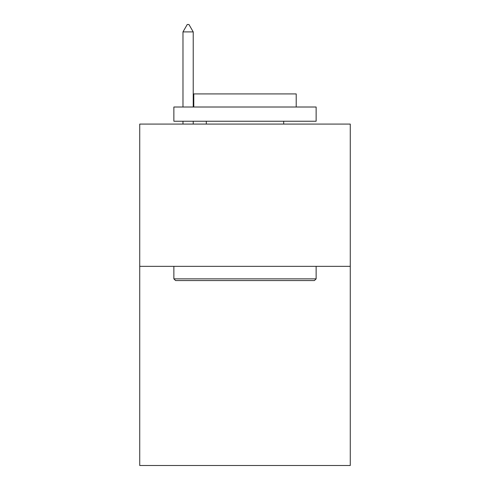 <?xml version="1.0" encoding="UTF-8"?>
<svg xmlns="http://www.w3.org/2000/svg" width="490" height="490" viewBox="0 0 490 490"><rect width="100%" height="100%" fill="white"/><g stroke="black" fill="none" stroke-linecap="round" stroke-linejoin="round"><path stroke-width="0.73" d="M350.27 266.339L350.27 465.5L139.73 465.5L139.73 124.08L350.27 124.08L350.27 266.339L139.73 266.339M175.579 280.562L173.87 278.859L316.13 278.859L314.421 280.562L175.579 280.562M316.13 107.01L316.13 121.238L173.87 121.238L173.87 107.01L316.13 107.01M193.789 107.01L193.789 93.921L296.211 93.921L296.211 107.01M316.13 266.339L316.13 278.859M173.87 266.339L173.87 278.859M283.692 121.238L283.692 124.08M206.308 121.238L206.308 124.08M193.219 31.899L188.95 24.5L187.241 24.5L182.978 31.899L193.219 31.899L193.219 107.01M193.219 121.238L193.219 124.08M182.978 31.899L182.978 107.01M182.978 121.238L182.978 124.08"/></g></svg>
